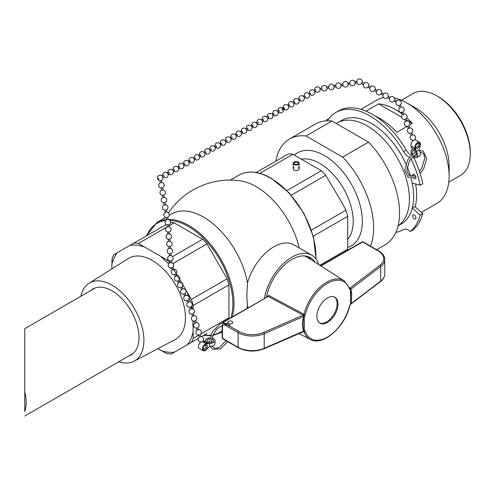 <?xml version="1.0" encoding="UTF-8"?>
<svg xmlns="http://www.w3.org/2000/svg" width="495" height="495" viewBox="0 0 495 495"><rect width="100%" height="100%" fill="white"/><g stroke="black" fill="none" stroke-linecap="round" stroke-linejoin="round"><path stroke-width="0.74" d="M298.169 167.539A2.989 1.726 180 0 1 299.166 168.826A2.989 1.726 180 0 1 297.322 170.416A2.989 1.726 180 0 1 294.061 170.045A2.989 1.726 180 0 1 293.188 168.826A2.989 1.726 180 0 1 294.185 167.539M228.48 323.439A2.487 1.435 180 0 1 227.75 322.424A2.487 1.435 180 0 1 230.243 320.989A2.487 1.435 180 0 1 232.73 322.424A2.487 1.435 180 0 1 231.196 323.755A2.487 1.435 180 0 1 228.48 323.439M303.769 314.17L268.865 295.459A0.996 0.551 -61.8 0 1 268.216 296.431L303.126 315.129A0.996 0.551 -61.8 0 0 303.769 314.17L303.973 314.306A0.996 0.365 13.8 0 0 305.322 314.566A32.893 18.989 -60 0 1 327.412 283.369A32.893 18.989 -60 0 1 349.501 289.055A0.996 0.724 -18.9 0 0 349.736 288.331L344.099 280.745A33.889 19.565 120 0 0 303.973 314.306L303.868 316.478C302.804 321.824 302.804 326.65 303.868 330.951L303.973 331.65A33.889 19.565 120 0 0 310.223 339.428L298.881 333.525M350.435 304.413L350.93 303.757A0.996 0.384 9.8 0 0 350.769 303.868L350.268 304.617L350.769 303.868A0.996 0.452 -170.9 0 1 350.516 304.048L350.769 289.396A0.996 0.681 168.9 0 1 350.516 289.736L350.516 304.048M350.596 304.307L380.531 281.507A0.996 0.65 -127.3 0 0 380.723 281.061L350.93 303.757C351.883 298.151 351.883 293.275 350.93 289.123A0.996 0.724 166.7 0 0 350.769 289.396L350.268 288.659A0.996 0.786 94.3 0 1 350.311 289.631L350.516 289.736M349.767 305.712A0.996 0.365 -166.2 0 1 349.761 305.724A0.996 0.365 -166.2 0 1 349.501 305.891A32.893 18.989 -60 0 1 327.412 337.089A32.893 18.989 -60 0 1 305.322 331.403A0.996 0.724 161.1 0 1 303.973 331.65L303.769 331.551A0.996 0.551 -61.8 0 0 303.707 331.427M303.596 331.328L303.645 331.446A0.996 0.897 72.7 0 0 303.59 331.464L303.645 331.44A0.996 0.897 72.7 0 0 303.645 331.446A0.996 0.897 72.7 0 1 303.874 331.409A0.996 0.786 -85.7 0 0 304.512 330.827L304.307 330.722A0.996 0.681 168.9 0 1 303.868 330.951A0.996 0.681 -16.6 0 0 303.528 331.124L303.565 331.471L303.528 331.124L264.219 348.325A0.996 0.489 66.4 0 1 264.014 348.777L303.769 331.551M304.307 330.722L304.307 316.41A0.996 0.452 -170.9 0 1 303.868 316.478A0.996 0.427 -166.7 0 0 303.528 316.491C302.272 321.917 302.272 326.793 303.528 331.124M320.946 265.988L362.618 241.931L378.229 250.946A18.921 10.921 180 0 1 379.925 265.264A0.996 0.65 52.7 0 1 380.723 266.428L350.93 289.123L349.489 288.028M337.974 304.128A14.937 8.625 -60 0 1 331.452 319.164A14.937 8.625 -60 0 1 319.943 323.167A14.937 8.625 -60 0 1 319.943 305.916A14.937 8.625 -60 0 1 334.88 297.291A14.937 8.625 -60 0 1 337.974 304.128M263.618 332.417L303.126 315.129L303.565 315.569L303.528 316.491L264.219 333.692A0.996 0.489 -113.6 0 0 263.618 332.417A18.921 10.921 180 0 1 238.813 331.44L223.202 322.424A0.996 0.575 -120 0 0 222.701 322.375A0.996 0.996 0 0 0 222.298 322.82M268.865 295.459L267.015 296.486A0.996 0.415 -169 0 1 267.251 296.654M222.701 322.375L268.216 296.431L223.202 322.424A0.996 0.575 -60 0 0 222.923 322.653M350.435 288.511L349.984 288.078A0.996 0.594 -58.1 0 1 349.68 288.164M334.447 297.068A14.937 8.625 -60 0 1 337.126 303.645A14.937 8.625 -60 0 1 330.883 318.378A14.937 8.625 -60 0 1 319.535 322.901M308.336 256.676A37.045 21.384 -60 0 1 310.897 259.584M168.498 212.924A73.823 73.823 0 0 1 240.397 180.854A63.731 36.797 60 0 1 299.24 247.97M170.521 222.428A60.786 35.096 60 0 1 174.153 222.837L202.622 239.271A60.786 35.096 60 0 1 207.003 243.893L227.131 278.765A60.786 35.096 60 0 1 228.944 284.866L228.944 317.74A60.786 35.096 60 0 1 228.418 319.077M201.49 336.557L207.003 333.37M248.236 307.63A39.829 22.999 -60 0 1 247.494 306.003A63.731 36.797 60 0 1 246.881 308.416M247.494 306.003L246.788 296.202L247.494 283.022A39.829 22.999 -60 0 1 293.758 244.808L311.77 255.203A39.829 22.999 -60 0 1 318.774 264.608M169.21 215.368L171.678 213.945A63.731 36.797 60 0 1 203.544 217.101A63.731 36.797 60 0 1 247.494 283.022M198.316 338.388L191.392 342.385A60.786 35.096 -120 0 0 193.205 338.376L198.823 335.127M200.797 333.989L228.944 317.74M193.205 338.376L192.895 320.909M228.944 284.866L193.205 305.502A60.786 35.096 -120 0 0 191.392 299.401L227.131 278.765M192.939 309.004L193.205 305.502M191.392 299.401L173.219 268.55M207.003 243.893L172.959 263.544M169.81 262.925A60.786 35.096 -120 0 0 166.883 259.906L167.91 259.312M172.631 256.589L202.622 239.271M166.883 259.906L138.408 243.472A60.786 35.096 -120 0 0 134.034 243.039L166.209 224.464M174.153 222.837L168.764 225.943M167.409 226.729L138.408 243.472M134.034 243.039L113.9 254.659A60.786 35.096 -120 0 0 112.087 258.668L111.777 268.958M157.818 348.697L166.883 353.572A60.786 35.096 -120 0 0 171.258 354.005L191.392 342.385M256.2 172.508L288.523 153.846A60.786 35.096 60 0 1 292.898 154.279L259.887 173.337M286.964 190.581L321.373 170.713A60.786 35.096 60 0 1 325.747 175.335L291.277 195.234M311.411 230.107L345.881 210.208A60.786 35.096 60 0 1 347.694 216.309L313.286 236.171M319.82 265.271L347.694 249.183A60.786 35.096 60 0 1 347.168 250.519M292.898 154.279L321.373 170.713M325.747 175.335L342.484 203.612L345.881 210.208M347.694 216.309L347.694 249.183M264.398 298.306A39.829 22.999 -60 0 1 284.062 262.944A39.829 22.999 -60 0 1 311.77 255.203M266.421 297.136A37.045 21.384 -60 0 1 284.823 264.621A37.045 21.384 -60 0 1 310.377 257.617A37.045 21.384 -60 0 1 315.024 262.214M275.857 161.153A69.702 40.244 60 0 1 289.488 139.027L315.402 124.066A69.702 40.244 60 0 1 331.959 121.021L368.546 142.145A69.702 40.244 60 0 1 385.104 244.802L376.639 249.69M368.546 142.145L342.633 157.107L306.046 135.983L331.959 121.021M289.488 139.027A69.702 40.244 60 0 1 306.046 135.983M301.826 159.081A47.297 27.312 60 0 1 343.431 188.372A47.297 27.312 60 0 1 347.997 239.048M294.5 155.009A53.732 31.024 60 0 1 351.209 183.88A53.732 31.024 60 0 1 347.861 247.432M342.633 157.107A69.702 40.244 60 0 1 370.452 246.12M80.945 296.227A45.02 25.994 60 0 1 89.057 283.258A45.02 25.994 60 0 1 134.572 308.954A45.02 25.994 60 0 1 134.071 361.22A45.02 25.994 60 0 1 118.781 361.765M90.925 290.46A38.096 21.997 60 0 1 93.01 288.956A38.096 21.997 60 0 1 131.113 310.953A38.096 21.997 60 0 1 131.113 354.946A38.096 21.997 60 0 1 128.762 356.004M89.057 283.258L128.428 258.477A46.802 27.021 60 0 1 175.737 285.188A46.802 27.021 60 0 1 175.218 339.521L134.071 361.22M295.496 164.971A2.989 1.726 0 0 0 299.166 163.294A2.989 1.726 0 0 0 296.177 161.568A2.989 1.726 0 0 0 293.188 163.294A2.989 1.726 0 0 0 295.496 164.971M295.725 164.414A1.992 1.151 180 0 1 294.185 163.294A1.992 1.151 180 0 1 296.177 162.143A1.992 1.151 180 0 1 298.169 163.294A1.992 1.151 180 0 1 295.725 164.414M366.009 111.121L378.576 103.87A59.747 34.495 60 0 1 402.627 114.401M406.803 117.89A59.747 34.495 60 0 1 412.341 123.366L409.606 124.944M378.576 103.87L401.631 117.179M406.426 119.951L412.341 123.366M407.076 126.404L396.854 132.307A59.747 34.495 -120 0 0 375.266 116.084M448.779 182.166L460.455 175.428A47.297 27.312 -120 0 0 470.25 153.772L470.25 152.151A45.311 26.161 -120 0 0 438.211 96.655L436.807 95.844A47.297 27.312 -120 0 0 413.152 93.499L401.482 100.244M470.25 153.772A47.297 27.312 -120 0 0 436.807 95.844M421.406 212.343L436.751 203.482A59.747 34.495 -120 0 0 449.126 176.133L449.126 165.967A47.297 27.312 -120 0 0 415.682 108.04L406.878 102.96A59.747 34.495 -120 0 0 394.527 97.96M449.126 176.133A59.747 34.495 -120 0 0 406.878 102.96M383.563 97.602A59.747 34.495 -120 0 0 377.004 99.996L360.911 109.29M415.144 206.805A59.747 34.495 -120 0 0 415.645 183.998M409.216 172.285A54.172 31.278 -120 0 0 409.019 171.691M390.673 139.912A54.172 31.278 -120 0 0 390.252 139.448M398.079 225.813L401.278 223.963A59.747 34.495 -120 0 0 411.023 178.151A59.394 34.291 60 0 1 411.45 179.809M407.125 166.747A59.394 34.291 60 0 1 410.448 176.096A59.747 34.495 -120 0 0 407.119 166.778M405.869 163.907A59.747 34.495 -120 0 0 341.531 120.477L337.293 122.927A59.747 34.495 -120 0 0 336.309 123.533M398.091 225.763A59.747 34.495 -120 0 0 396.501 156.5A59.747 34.495 -120 0 0 337.293 122.927M95.362 287.904L24.75 328.668L24.75 411.524A37.843 21.848 -120 0 0 24.75 391.743L24.75 341.463M24.75 348.362L24.75 338.419M203.129 348.919A2.747 2.747 0 0 0 203.822 348.851L204.305 348.69A2.747 2.747 0 0 0 205.543 344.737M190.105 307.222L190.581 307.067A2.747 2.747 0 0 0 191.132 302.352A2.747 2.747 0 0 0 186.763 304.202A2.747 2.747 0 0 0 190.105 307.222M189.647 307.29L190.297 309.264L190.946 309.226L191.639 308.843L190.99 306.851M191.912 314.152L192.871 314.003A2.747 2.747 0 0 0 191.615 308.75M191.936 314.226L192.586 316.2L193.229 316.169L193.929 315.779L193.273 313.787M194.195 321.094L195.154 320.939A2.747 2.747 0 0 0 193.898 315.686M201.057 341.903L202.016 341.754A2.747 2.747 0 0 0 200.76 336.501M198.792 335.041L199.448 337.015L200.091 336.984L200.784 336.594L200.135 334.601M198.767 334.966L199.726 334.818A2.747 2.747 0 0 0 198.476 329.565M196.509 328.105L197.159 330.078L197.802 330.041L198.501 329.658L197.845 327.659M196.484 328.03L197.443 327.882A2.747 2.747 0 0 0 196.187 322.622M194.219 321.168L194.869 323.142L195.519 323.105L196.212 322.715L195.562 320.723M171.573 268.067L172.681 267.411L173.59 269.342L172.316 269.942L173.59 269.342M174.667 274.589L175.768 273.939L176.678 275.863L175.403 276.464L176.678 275.863M177.754 281.111L178.856 280.461L179.772 282.385L178.491 282.992L179.772 282.385M187.017 300.675L188.125 300.026L188.991 301.851M184.864 295.762L185.947 295.428M183.93 294.154L185.037 293.504L185.897 295.329M181.776 289.241L182.859 288.907L181.776 289.241M180.842 287.632L181.943 286.982L182.859 288.907M171.449 268.117A2.747 2.747 0 0 1 168.288 266.062A2.747 2.747 0 0 1 173.368 264.113A2.747 2.747 0 0 1 172.724 267.51A2.747 2.747 0 0 0 172.31 263.037A2.747 2.747 0 0 0 168.244 264.961A2.747 2.747 0 0 0 171.449 268.117L170.695 267.832L171.567 267.77M167.428 224.916L168.888 224.73A2.747 2.747 0 0 0 167.991 219.477L167.984 219.477A2.747 2.747 0 0 0 167.984 219.477L166.685 219.7A2.747 2.747 0 0 0 167.273 224.909A2.747 2.747 0 0 1 166.685 219.7L166.271 217.553L167.619 217.342M167.681 226.753L168.832 226.828M167.953 232.118L169.203 231.901L169.352 233.918M168.207 233.956L169.358 234.03M168.479 239.314L169.729 239.104L169.878 241.121M170.063 260.921L171.313 260.704L171.462 262.721M169.791 255.556L170.942 255.63M169.537 253.718L170.787 253.502L170.936 255.519M169.265 248.354L170.416 248.428M169.012 246.516L170.261 246.3L170.41 248.323M168.739 241.158L169.89 241.226M253.019 126.516A0.705 0.427 60.7 0 1 252.71 125.396A0.705 0.427 60.7 0 1 253.019 126.516M283.666 107.687A0.705 0.427 60.7 0 1 284.408 108.888L282.862 109.754A0.705 0.427 60.7 0 1 282.169 108.523A0.705 0.427 60.7 0 1 282.862 109.754M277.392 111.208L278.475 110.602A0.705 0.427 60.7 0 1 279.168 111.833L278.085 112.439M272.157 114.153L273.24 113.547A0.705 0.427 60.7 0 1 273.927 114.772L272.85 115.385M256.441 122.983L257.524 122.376A0.705 0.427 60.7 0 1 258.211 123.608L257.134 124.214M261.682 120.038L262.758 119.431A0.705 0.427 60.7 0 1 263.451 120.662L262.369 121.269M266.916 117.098L267.999 116.486A0.705 0.427 60.7 0 1 268.692 117.717L267.609 118.324M283.567 107.885A0.705 0.427 60.7 0 1 284.217 108.919A0.705 0.427 60.7 0 1 283.567 107.885M314.065 90.597L315.148 89.991A0.705 0.427 60.7 0 1 315.835 91.222L314.758 91.829M309.759 93.165A0.705 0.427 60.7 0 1 310.6 94.161L309.517 94.774M304.518 96.11A0.705 0.427 60.7 0 1 305.359 97.107L304.276 97.713M288.802 104.94A0.705 0.427 60.7 0 1 289.643 105.942L288.56 106.549M294.042 101.995A0.705 0.427 60.7 0 1 294.884 102.997L293.801 103.603M299.277 99.05A0.705 0.427 60.7 0 1 300.119 100.052L299.042 100.658M400.084 105.051L400.288 104.952A2.747 2.747 0 0 0 398.277 100.046L396.978 100.578A2.747 2.747 0 0 0 396.631 100.887A2.747 2.747 0 0 1 400.647 100.906A2.747 2.747 0 0 1 400.288 104.952L398.989 105.491M414.327 139.875L413.3 140.481M414.532 139.782L414.538 139.782A2.747 2.747 0 0 0 412.527 134.869L411.221 135.407A2.747 2.747 0 0 0 413.232 140.314M411.481 132.907L410.38 133.347L411.221 135.407M408.629 125.947L409.674 127.908A2.747 2.747 0 0 1 411.685 132.815L412.527 134.869M409.674 127.908L408.375 128.44A2.747 2.747 0 0 0 410.38 133.347M400.288 104.952L401.129 107.013L399.824 107.545A2.747 2.747 0 0 0 401.835 112.452L402.676 114.512A2.747 2.747 0 0 0 404.681 119.419L405.523 121.473A2.747 2.747 0 0 0 407.534 126.386L408.375 128.44M402.93 112.012L401.835 112.452M405.782 118.979L405.987 118.887A2.747 2.747 0 0 0 403.976 113.974L403.14 111.919A2.747 2.747 0 0 0 401.129 107.013M403.976 113.974L402.676 114.506M407.534 126.386L408.839 125.848A2.747 2.747 0 0 0 406.828 120.941L405.987 118.887L404.681 119.419M406.828 120.941L405.523 121.473M202.573 341.432L205.035 341.278L206.143 341.915L203.445 342.088A3.923 2.265 120 0 0 203.272 342.107L206.143 341.915L209.026 343.579L206.328 343.753A3.923 2.265 120 0 0 206.155 343.771L209.645 343.233L209.645 346.308L206.007 349.934A3.923 2.265 -60 0 1 203.247 350.726A3.923 2.265 -60 0 1 202.87 346.958A3.923 2.265 -60 0 1 206.167 343.778L209.032 343.586M205.208 344.897A2.982 1.72 -60 0 1 206.7 344.749A2.982 1.72 -60 0 1 206.7 348.189A2.982 1.72 -60 0 1 203.717 349.909A2.982 1.72 -60 0 1 203.259 347.527A2.982 1.72 -60 0 1 205.208 344.897M203.272 342.107L205.048 343.128A3.923 2.265 -60 0 1 205.221 343.109L207.919 342.942M209.639 343.227L209.645 343.233A4.702 2.716 180 0 0 215.003 340.541L215.003 343.617A4.702 2.716 0 0 1 209.645 346.302M211.959 342.076A3.137 1.813 0 0 0 211.297 341.897M209.305 341.897A3.137 1.813 0 0 0 208.643 342.076M205.035 341.278L205.642 340.925A4.702 2.716 180 0 1 205.598 340.541A4.702 2.716 180 0 1 209.861 337.838M211.885 337.98A4.702 2.716 180 0 1 215.003 340.541M211.656 338.908A3.137 1.813 180 0 1 213.438 340.541A3.137 1.813 180 0 1 211.501 342.212A3.137 1.813 180 0 1 208.086 341.822A3.137 1.813 180 0 1 207.164 340.541A3.137 1.813 180 0 1 209.651 338.772M203.247 350.726L199.25 348.418A3.923 2.265 -60 0 1 198.6 345.442A3.923 2.265 -60 0 1 200.951 341.983M206.093 349.841A3.923 2.265 120 0 0 206.328 349.6L207.659 348.146M411.593 146.966L412.391 148.587L416.388 150.895L416.388 151.6A4.702 2.716 60 0 1 416.747 157.596L419.407 156.055A4.702 2.716 -120 0 0 419.048 150.059L420.255 145.549A3.923 2.265 120 0 0 419.68 142.312L415.682 140.005A3.923 2.265 120 0 0 412.23 141.564A3.923 2.265 120 0 0 411.116 146.006L411.153 146.075M411.116 146.006L411.128 146.013A3.923 2.265 -60 0 0 411.196 146.167L412.391 149.292A4.702 2.716 60 0 0 412.044 149.447L412.391 149.243M415.28 150.257L414.08 147.832A3.923 2.265 -60 0 1 414.012 147.677L412.236 146.65A3.923 2.265 120 0 0 412.304 146.811L412.236 146.65M414.897 151.315A3.137 1.813 -120 0 0 415.07 151.977M416.066 153.704A3.137 1.813 -120 0 0 416.555 154.186M416.747 157.596A4.702 2.716 60 0 1 412.966 156.166M411.834 154.49A4.702 2.716 60 0 1 412.044 149.447M412.533 153.84A3.137 1.813 60 0 1 412.824 150.802A3.137 1.813 60 0 1 414.395 150.956A3.137 1.813 60 0 1 416.443 153.722A3.137 1.813 60 0 1 415.961 156.234A3.137 1.813 60 0 1 413.659 155.51M419.68 142.312A3.923 2.265 120 0 0 416.153 143.977A3.923 2.265 120 0 0 415.187 148.475L416.388 150.895M416.388 151.6L419.048 150.059M415.614 146.922A2.982 1.72 120 0 0 416.233 148.29A2.982 1.72 120 0 0 419.209 146.57A2.982 1.72 120 0 0 419.209 143.129A2.982 1.72 120 0 0 416.914 143.927A2.982 1.72 120 0 0 415.614 146.922M357.452 79.856L356.864 80.871L357.452 79.856M396.507 101.029L396 102.149L394.107 101.135M394.744 99.872L394.07 101.11M390.079 97.416L389.472 98.635L387.585 97.62M388.216 96.358L387.548 97.602M383.551 93.908L382.951 95.127L381.057 94.106M357.359 79.949A2.747 2.747 0 0 1 362.105 82.504L361.449 83.55M363.98 83.37L363.373 84.583L361.486 83.568M368.645 85.821L367.977 87.058M370.501 86.879L369.901 88.098L368.008 87.083M375.167 89.329L374.498 90.573M377.029 90.393L376.423 91.612L374.536 90.591M381.695 92.843L381.02 94.087M314.684 90.251L314.61 89.818L315.086 90.022M354.94 81.824L356.883 81.458L357.056 82.814M354.804 81.848L355.064 83.234M347.911 83.135L349.854 82.77L350.027 84.125M347.781 83.16L348.041 84.546M340.888 84.447L342.831 84.082L343.004 85.437M319.813 88.388L321.756 88.023L321.929 89.378M326.706 87.095L326.966 88.487M326.836 87.07L328.779 86.712L328.952 88.067M333.729 85.783L333.989 87.169M333.865 85.759L335.808 85.4L335.981 86.755M340.758 84.472L341.018 85.858M159.984 180.638L161.283 180.409M160.306 182.804L161.698 182.562L161.321 180.378M161.648 182.55L161.648 182.55A2.747 2.747 0 0 0 161.648 182.55A2.747 2.747 0 0 1 162.595 187.778M161.246 188.02L162.552 187.797M160.349 182.773A2.747 2.747 0 0 0 161.203 188.02L161.574 190.173L162.966 189.95M162.917 189.931L162.917 189.931A2.747 2.747 0 0 0 162.917 189.931A2.747 2.747 0 0 1 163.857 195.166L163.82 195.185M162.515 195.407L163.857 195.154L164.229 197.326M166.32 217.565L166.271 217.553A2.747 2.747 0 0 1 165.417 212.318L166.766 212.108L166.351 209.954M166.716 212.089L166.722 212.089A2.747 2.747 0 0 1 166.722 212.095A2.747 2.747 0 0 1 167.663 217.324M165.052 210.177L166.394 209.923M164.111 204.961L165.497 204.72L165.083 202.573M165.454 204.707L165.454 204.707A2.747 2.747 0 0 0 165.454 204.707A2.747 2.747 0 0 1 166.394 209.936M163.783 202.795L165.126 202.542A2.747 2.747 0 0 0 164.192 197.319L164.235 197.332M162.465 195.389L162.843 197.561L164.185 197.319A2.747 2.747 0 0 0 164.185 197.319M221.686 144.033A0.705 0.427 60.7 0 1 221.079 142.968A0.705 0.427 60.7 0 1 221.686 144.033M252.147 125.507A0.705 0.427 60.7 0 1 252.976 126.553L251.893 127.159M245.965 128.873L247.042 128.267A0.705 0.427 60.7 0 1 247.735 129.498L246.652 130.105M240.725 131.819L241.808 131.212A0.705 0.427 60.7 0 1 242.501 132.443L241.418 133.05M225.008 140.648L226.091 140.042A0.705 0.427 60.7 0 1 226.784 141.273L225.701 141.879M230.249 137.709L231.332 137.096A0.705 0.427 60.7 0 1 232.019 138.328L230.942 138.934M235.484 134.764L236.567 134.157A0.705 0.427 60.7 0 1 237.26 135.383L236.177 135.995M189.48 161.605A0.705 0.427 60.7 0 1 189.548 160.621A0.705 0.427 60.7 0 1 190.272 161.58A0.705 0.427 60.7 0 1 189.48 161.605M219.774 143.593L220.85 142.987A0.705 0.427 60.7 0 1 221.543 144.218L220.461 144.825M214.533 146.539L215.616 145.932A0.705 0.427 60.7 0 1 216.303 147.163L215.226 147.77M209.292 149.484L210.375 148.877A0.705 0.427 60.7 0 1 211.068 150.109L209.985 150.715M193.576 158.32L194.659 157.707A0.705 0.427 60.7 0 1 195.352 158.938L194.269 159.545M198.817 155.374L199.9 154.768A0.705 0.427 60.7 0 1 200.593 155.993L199.51 156.606M204.058 152.429L205.134 151.823A0.705 0.427 60.7 0 1 205.827 153.054L204.744 153.66M157.961 179.134A0.705 0.427 60.7 0 1 158.233 178.299A0.705 0.427 60.7 0 1 158.821 179.369A0.705 0.427 60.7 0 1 157.961 179.134M188.341 161.259L189.424 160.652A0.705 0.427 60.7 0 1 190.105 161.89L189.034 162.49M183.101 164.204L184.183 163.597A0.705 0.427 60.7 0 1 184.87 164.835L183.794 165.435M177.866 167.149L178.942 166.543A0.705 0.427 60.7 0 1 179.629 167.774L178.553 168.38M162.15 175.985L163.226 175.379A0.705 0.427 60.7 0 1 163.913 176.61M167.384 173.04L168.467 172.433A0.705 0.427 60.7 0 1 169.154 173.665L168.077 174.271M172.625 170.094L173.708 169.488A0.705 0.427 60.7 0 1 174.388 170.719L173.318 171.326M412.663 175.991A2.351 1.355 60 0 1 413.121 174.562A2.351 1.355 60 0 1 415.472 175.923A2.351 1.355 60 0 1 415.472 178.639A2.351 1.355 60 0 1 414.296 178.522A2.351 1.355 60 0 1 413.504 177.829M414.296 214.997A2.351 1.355 60 0 1 415.837 217.07A2.351 1.355 60 0 1 415.472 218.957A2.351 1.355 60 0 1 413.121 217.596A2.351 1.355 60 0 1 413.121 214.879A2.351 1.355 60 0 1 414.296 214.997M412.193 183.063L420.168 185.217L422.786 183.707A71.076 41.035 -120 0 0 413.152 156.364M410.893 158.604A71.076 41.035 60 0 1 420.168 185.217M409.501 157.138A9.411 5.433 60 0 1 403.586 151.588L406.203 150.078A67.629 39.043 -120 0 0 338.524 110.942L335.901 112.452A67.629 39.043 60 0 1 403.586 151.588M411.147 155.183A9.411 5.433 60 0 1 406.203 150.078M326.279 120.867A71.076 41.035 60 0 1 326.954 119.679A2.351 1.355 60 0 0 328.036 119.747A2.351 1.355 60 0 0 328.303 119.499A67.629 39.043 60 0 1 335.901 112.452M326.954 119.679L329.076 118.46M412.335 207.931L414.804 206.508L422.786 213.568A71.076 41.035 -120 0 1 412.892 229.996L410.268 231.505A9.411 5.433 -120 0 0 403.592 229.55A67.629 39.043 60 0 1 403.53 229.587A67.629 39.043 60 0 1 395.858 232.353M422.786 213.568L420.168 215.078A71.076 41.035 60 0 1 410.268 231.505M420.168 215.078L412.292 208.11M384.863 133.749A59.394 34.291 60 0 1 405.881 163.882M350.311 304.382L349.501 305.891M304.307 316.41L304.512 316.076L303.565 315.569M305.322 331.403L304.512 330.827M349.501 289.055L350.311 289.631M304.512 316.076L305.322 314.566M267.015 296.486A35.671 20.598 120 0 0 266.954 296.827M304.505 255.909A35.813 20.679 -60 0 1 307.061 257.14L344.099 280.745M222.701 338.735A0.996 0.575 -60 0 1 222.496 338.277A0.996 0.575 180 0 1 222.206 337.875A0.996 0.996 0 0 0 222.701 338.735L238.312 347.75C246.46 351.79 255.03 352.137 264.014 348.777M223.95 324.485L238.107 332.659A19.918 11.496 0 0 0 264.219 333.692L264.219 348.325A19.918 11.496 180 0 1 238.107 347.292A0.996 0.575 120 0 0 238.312 347.75M238.813 331.44A0.996 0.575 -60 0 0 238.107 332.659L238.107 347.292L222.496 338.277L222.496 324.85M379.925 265.264L349.984 288.078L349.55 287.812M362.117 241.882A0.996 0.575 60 0 1 362.618 241.931A0.996 0.575 -60 0 1 363.113 241.882A0.996 0.996 0 0 0 362.117 241.882L320.673 265.815M380.531 281.507C383.285 279.397 384.695 276.934 384.764 274.119A19.918 11.496 180 0 1 380.723 281.061L380.723 266.428A19.918 11.496 0 0 0 384.764 259.479C384.634 256.039 382.623 253.174 378.725 250.897A0.996 0.575 -60 0 0 378.229 250.946M230.293 180.1L238.961 175.1A63.731 36.797 60 0 1 270.827 178.256A63.731 36.797 60 0 1 315.841 258.805M212.714 335.53L220.82 332.751A63.731 36.797 -120 0 0 222.206 331.879M232.291 316.837A63.731 36.797 -120 0 0 217.379 253.595A63.731 36.797 -120 0 0 168.015 219.396M166.598 219.471A63.731 36.797 -120 0 0 157.088 222.366L146.223 235.997M146.761 235.688A62.933 36.333 60 0 1 165.571 220.597M169.903 220.473A62.933 36.333 60 0 1 217.788 256.28A62.933 36.333 60 0 1 230.893 317.648M222.206 330.815A62.933 36.333 60 0 1 212.98 334.911M210.691 335.226A62.933 36.333 60 0 1 204.119 335.035M187.376 293.158A58.75 33.92 60 0 1 188.737 296.592M189.109 297.606A58.75 33.92 60 0 1 190.575 302.03M191.713 306.151A58.75 33.92 60 0 1 192.332 308.8M161.333 257.06A58.75 33.92 60 0 1 168.622 263.971M173.448 269.571A58.75 33.92 60 0 1 174.655 271.124M130.018 245.353A58.75 33.92 60 0 1 143.34 246.671M111.777 264.893A58.75 33.92 60 0 1 117.296 252.697M174.655 352.044A58.75 33.92 60 0 1 161.333 350.726M192.895 332.504A58.75 33.92 60 0 1 187.376 344.699M206.328 343.753L205.221 343.109M203.445 342.088L202.455 341.513M411.196 146.167L412.304 146.811M414.08 147.832L415.187 148.475M350.646 304.227L349.761 305.724C345.126 326.978 322.622 346.809 310.223 339.428M304.567 255.915L307.061 257.14M222.206 324.961L222.206 337.875M363.113 241.882L378.725 250.897M384.764 274.119L384.764 259.479M316.045 259.077L313.44 236.758L303.93 213.394L289.055 192.759L271.229 178.212C258.823 171.233 248.063 170.193 238.961 175.1M210.493 335.759L203.581 335.344M220.82 332.751L222.206 331.953M157.088 222.366L165.639 217.429M293.188 163.294L293.188 168.826M299.166 163.294L299.166 168.826M133.198 353.442L24.75 416.054M190.272 309.189A2.747 2.747 0 0 0 192.388 314.164M192.561 316.126A2.747 2.747 0 0 0 194.677 321.1M199.423 336.94A2.747 2.747 0 0 0 201.539 341.915M197.134 330.004A2.747 2.747 0 0 0 199.25 334.973M194.844 323.068A2.747 2.747 0 0 0 196.96 328.036M172.316 269.942L171.406 268.018M175.818 274.038A2.747 2.747 0 0 0 176.189 270.227A2.747 2.747 0 0 0 171.53 273.042A2.747 2.747 0 0 0 174.537 274.638M175.403 276.464L174.494 274.539M178.905 280.56A2.747 2.747 0 0 0 179.277 276.748A2.747 2.747 0 0 0 174.617 279.564A2.747 2.747 0 0 0 177.631 281.16M187.834 302.358A2.747 2.747 0 0 0 188.416 307.073A2.747 2.747 0 0 0 192.208 304.215A2.747 2.747 0 0 0 187.834 302.358M187.716 302.457L186.85 300.626M188.168 300.125A2.747 2.747 0 0 0 188.539 296.313A2.747 2.747 0 0 0 183.886 299.135A2.747 2.747 0 0 0 186.893 300.725M184.623 295.936L183.756 294.104M185.081 293.603A2.747 2.747 0 0 0 185.452 289.792A2.747 2.747 0 0 0 180.799 292.607A2.747 2.747 0 0 0 183.806 294.203M181.585 289.513L180.669 287.583M181.993 287.081A2.747 2.747 0 0 0 182.364 283.27A2.747 2.747 0 0 0 177.705 286.085A2.747 2.747 0 0 0 180.718 287.682M178.491 282.992L177.581 281.061M168.684 224.81A2.747 2.747 0 0 0 167.984 219.477M168.826 226.716L168.677 224.699M167.415 226.821L167.267 224.804M169.21 232.006A2.747 2.747 0 0 0 170.924 228.572A2.747 2.747 0 0 0 165.571 229.556A2.747 2.747 0 0 0 167.805 232.112M167.941 234.024L167.799 232.006M169.742 239.209A2.747 2.747 0 0 0 171.456 235.775A2.747 2.747 0 0 0 166.103 236.758A2.747 2.747 0 0 0 168.331 239.314M170.057 262.826L169.909 260.809M171.326 260.809A2.747 2.747 0 0 0 173.04 257.375A2.747 2.747 0 0 0 167.687 258.359A2.747 2.747 0 0 0 169.915 260.915M169.525 255.624L169.377 253.607M170.794 253.613A2.747 2.747 0 0 0 172.508 250.173A2.747 2.747 0 0 0 167.155 251.163A2.747 2.747 0 0 0 169.389 253.712M168.999 248.422L168.851 246.405M170.268 246.411A2.747 2.747 0 0 0 171.982 242.977A2.747 2.747 0 0 0 166.629 243.961A2.747 2.747 0 0 0 168.857 246.516M168.473 241.226L168.325 239.203M284.068 105.194A2.747 2.747 0 0 0 283.245 107.916A2.747 2.747 0 0 1 286.976 104.705A2.747 2.747 0 0 1 288.17 108.782A2.747 2.747 0 0 1 283.938 109.148A2.747 2.747 0 0 0 287.793 109.222A2.747 2.747 0 0 0 287.917 105.367A2.747 2.747 0 0 0 284.068 105.194M282.169 108.523L283.715 107.656M278.704 112.093A2.747 2.747 0 0 0 282.973 108.69A2.747 2.747 0 0 0 278.011 110.861M273.463 115.038A2.747 2.747 0 0 0 277.732 111.635A2.747 2.747 0 0 0 272.77 113.807M256.311 126.937A2.747 2.747 0 0 0 253.372 122.383A2.747 2.747 0 0 0 251.819 125.582A2.747 2.747 0 0 1 255.692 122.438A2.747 2.747 0 0 1 256.695 126.516A2.747 2.747 0 0 1 252.506 126.813A2.747 2.747 0 0 0 256.311 126.937M257.747 123.868A2.747 2.747 0 0 0 262.016 120.464A2.747 2.747 0 0 0 257.053 122.636M262.987 120.922A2.747 2.747 0 0 0 267.257 117.519A2.747 2.747 0 0 0 262.294 119.697M268.222 117.983A2.747 2.747 0 0 0 272.498 114.58A2.747 2.747 0 0 0 267.535 116.752M320.024 90.115A2.747 2.747 0 0 0 317.264 86.823A2.747 2.747 0 0 0 314.678 90.251A2.747 2.747 0 0 1 317.945 86.891A2.747 2.747 0 0 1 319.733 90.907A2.747 2.747 0 0 1 315.371 91.482A2.747 2.747 0 0 0 320.024 90.115M310.13 94.427A2.747 2.747 0 0 0 314.362 94.056A2.747 2.747 0 0 0 313.168 89.985A2.747 2.747 0 0 0 309.443 93.196M308.824 93.543L309.907 92.936M304.895 97.373A2.747 2.747 0 0 0 309.127 97.001A2.747 2.747 0 0 0 307.927 92.93A2.747 2.747 0 0 0 304.202 96.141M287.873 105.317L288.95 104.711M289.179 106.202A2.747 2.747 0 0 0 293.411 105.837A2.747 2.747 0 0 0 292.211 101.76A2.747 2.747 0 0 0 288.486 104.971M293.108 102.372L294.191 101.766M294.414 103.257A2.747 2.747 0 0 0 298.646 102.892A2.747 2.747 0 0 0 297.452 98.814A2.747 2.747 0 0 0 293.727 102.026M298.349 99.427L299.432 98.821M299.654 100.312A2.747 2.747 0 0 0 303.887 99.947A2.747 2.747 0 0 0 302.686 95.869A2.747 2.747 0 0 0 298.961 99.087M303.59 96.488L304.666 95.875M415.639 147.3A2.747 2.747 0 0 0 418.058 143.111M398.982 105.491A2.747 2.747 0 0 1 395.963 102.131A2.747 2.747 0 0 0 398.982 105.491L399.824 107.545M205.598 340.541L205.598 340.95M419.302 150.449L423.206 151.148L426.702 158.511L423.633 168.869L420.144 173.528M415.868 176.857L408.097 177.315L404.755 170.379L407.843 159.631L415.385 151.798M420.156 152.386L422.285 152.912C423.813 153.778 424.623 155.64 424.71 158.511L421.69 168.238L419.432 171.357M414.878 175.131L409.167 175.632L406.779 170.954L409.359 160.999L416.382 153.524M394.775 99.891L396.668 100.906M394.725 100.07A2.747 2.747 0 0 0 390.11 97.373M389.441 98.616A2.747 2.747 0 0 0 394.23 100.992M388.253 96.376L390.147 97.391M388.204 96.556A2.747 2.747 0 0 0 383.582 93.864M382.913 95.102A2.747 2.747 0 0 0 387.709 97.478M356.864 80.871A2.747 2.747 0 0 0 356.746 81.483A2.747 2.747 0 0 1 359.5 78.946A2.747 2.747 0 0 1 362.222 81.514M357.006 82.869A2.747 2.747 0 0 0 361.61 83.426A2.747 2.747 0 0 1 357.006 82.869M362.154 82.325L364.048 83.346M368.633 86.019A2.747 2.747 0 0 0 364.011 83.321M363.342 84.565A2.747 2.747 0 0 0 368.132 86.941M368.676 85.839L370.569 86.854M375.154 89.533A2.747 2.747 0 0 0 370.532 86.835M369.864 88.079A2.747 2.747 0 0 0 374.659 90.455M375.204 89.348L377.097 90.368M381.676 93.041A2.747 2.747 0 0 0 377.06 90.35M376.392 91.594A2.747 2.747 0 0 0 381.181 93.963M381.725 92.862L383.619 93.883M355.2 83.209L357.143 82.844M349.984 84.181A2.747 2.747 0 0 0 354.42 84.923A2.747 2.747 0 0 0 353.591 80.499A2.747 2.747 0 0 0 349.724 82.795M348.171 84.521L350.114 84.156M342.961 85.499A2.747 2.747 0 0 0 347.397 86.235A2.747 2.747 0 0 0 346.568 81.817A2.747 2.747 0 0 0 342.701 84.107M320.073 89.774L322.016 89.409M321.886 89.434A2.747 2.747 0 0 0 326.323 90.177A2.747 2.747 0 0 0 325.493 85.753A2.747 2.747 0 0 0 321.626 88.048M327.096 88.463L329.039 88.098M328.909 88.122A2.747 2.747 0 0 0 333.345 88.865A2.747 2.747 0 0 0 332.516 84.441A2.747 2.747 0 0 0 328.649 86.736M334.125 87.145L336.068 86.786M335.932 86.811A2.747 2.747 0 0 0 340.368 87.547A2.747 2.747 0 0 0 339.545 83.129A2.747 2.747 0 0 0 335.672 85.418M341.148 85.833L343.091 85.474M212.2 346.098L213.722 347.676C215.232 348.573 217.256 348.338 219.78 346.976L226.017 340.647M210.097 346.327L212.658 349.359L220.776 348.703L227.743 341.643M230.633 326.712L227.762 323.192L220.083 323.761L212.324 331.811L209.305 342.255M211.297 342.255L212.547 335.95L217.082 328.668L224.544 324.429L226.84 324.955M161.327 180.39A2.747 2.747 0 0 0 162.131 175.966A2.747 2.747 0 0 0 157.701 176.727A2.747 2.747 0 0 0 159.935 180.632M160.306 182.791L159.935 180.619M162.96 189.938L162.589 187.766M161.618 190.154A2.747 2.747 0 0 0 162.471 195.401M168.034 219.483L167.663 217.311M165.373 212.336L165.002 210.165M164.148 204.93A2.747 2.747 0 0 0 165.002 210.177M164.105 204.949L163.734 202.777M162.88 197.542A2.747 2.747 0 0 0 163.734 202.789M251.2 125.928L252.283 125.322M247.271 129.758A2.747 2.747 0 0 0 251.868 128.626A2.747 2.747 0 0 0 249.288 125.099A2.747 2.747 0 0 0 246.578 128.527M242.03 132.703A2.747 2.747 0 0 0 246.628 131.571A2.747 2.747 0 0 0 244.047 128.044A2.747 2.747 0 0 0 241.337 131.472M225.671 143.352A2.747 2.747 0 0 0 223.097 139.819A2.747 2.747 0 0 0 220.386 143.247A2.747 2.747 0 0 1 225.237 140.914A2.747 2.747 0 0 1 224.829 144.651A2.747 2.747 0 0 1 221.079 144.478A2.747 2.747 0 0 0 225.671 143.352M226.314 141.533A2.747 2.747 0 0 0 230.911 140.407A2.747 2.747 0 0 0 228.337 136.88A2.747 2.747 0 0 0 225.627 140.308M231.555 138.594A2.747 2.747 0 0 0 236.152 137.462A2.747 2.747 0 0 0 233.572 133.935A2.747 2.747 0 0 0 230.862 137.363M236.796 135.649A2.747 2.747 0 0 0 241.387 134.516A2.747 2.747 0 0 0 238.813 130.989A2.747 2.747 0 0 0 236.103 134.417M215.839 147.423A2.747 2.747 0 0 0 220.275 146.699A2.747 2.747 0 0 0 218.072 142.777A2.747 2.747 0 0 0 215.146 146.192M210.598 150.369A2.747 2.747 0 0 0 215.04 149.645A2.747 2.747 0 0 0 212.838 145.722A2.747 2.747 0 0 0 209.911 149.137M189.647 162.143A2.747 2.747 0 0 0 194.083 161.419A2.747 2.747 0 0 0 191.881 157.503A2.747 2.747 0 0 0 188.954 160.918A2.747 2.747 0 0 1 194.021 158.914A2.747 2.747 0 0 1 189.647 162.143M194.888 159.204A2.747 2.747 0 0 0 199.324 158.474A2.747 2.747 0 0 0 197.121 154.558A2.747 2.747 0 0 0 194.195 157.973M200.122 156.259A2.747 2.747 0 0 0 204.565 155.535A2.747 2.747 0 0 0 202.356 151.612A2.747 2.747 0 0 0 199.429 155.028M205.363 153.314A2.747 2.747 0 0 0 209.8 152.59A2.747 2.747 0 0 0 207.597 148.667A2.747 2.747 0 0 0 204.67 152.083M184.406 165.089A2.747 2.747 0 0 0 188.849 164.365A2.747 2.747 0 0 0 186.646 160.448A2.747 2.747 0 0 0 183.719 163.857M179.171 168.034A2.747 2.747 0 0 0 183.608 167.31A2.747 2.747 0 0 0 181.405 163.387A2.747 2.747 0 0 0 178.478 166.803M157.775 179.215A2.747 2.747 0 0 0 162.527 179.32A2.747 2.747 0 0 0 160.244 175.156A2.747 2.747 0 0 0 157.775 179.215M162.836 177.216L163.919 176.604M163.455 176.87A2.747 2.747 0 0 0 167.892 176.146A2.747 2.747 0 0 0 165.689 172.223A2.747 2.747 0 0 0 162.762 175.638M168.69 173.924A2.747 2.747 0 0 0 173.132 173.201A2.747 2.747 0 0 0 170.93 169.278A2.747 2.747 0 0 0 168.003 172.693M173.931 170.979A2.747 2.747 0 0 0 178.367 170.255A2.747 2.747 0 0 0 176.164 166.332A2.747 2.747 0 0 0 173.238 169.748"/></g></svg>
